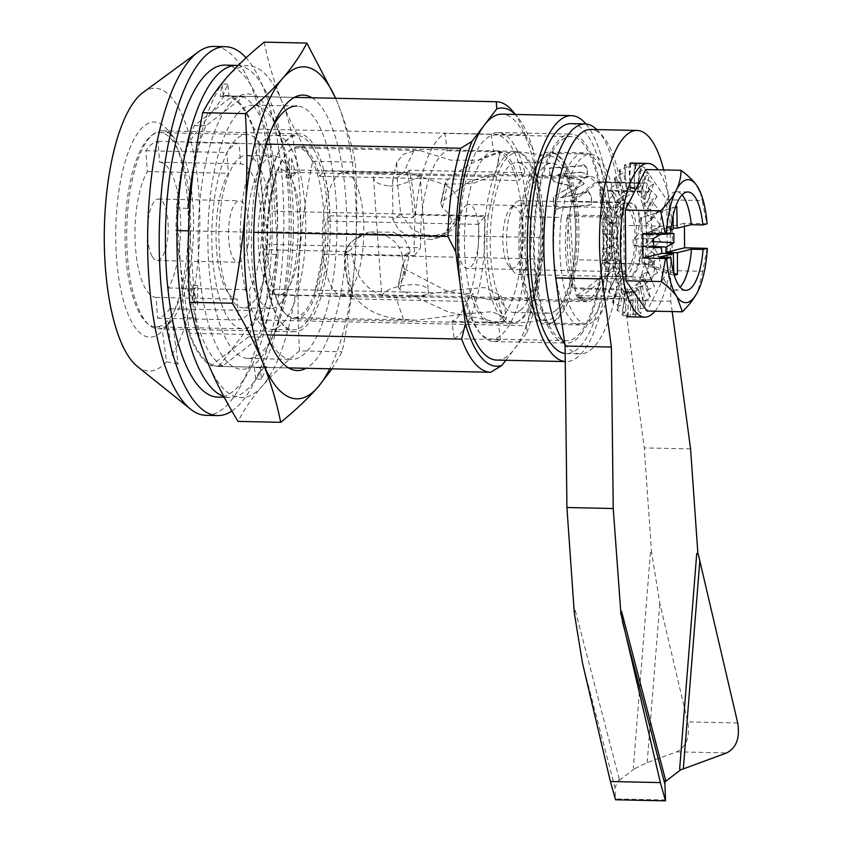 <?xml version="1.0" encoding="UTF-8"?>
<svg xmlns="http://www.w3.org/2000/svg" width="843" height="843" viewBox="0 0 843 843"><rect width="100%" height="100%" fill="white"/><g stroke="black" fill="none" stroke-linecap="round" stroke-linejoin="round"><path stroke-width="0.63" stroke-dasharray="4.21 3.16" d="M580.859 172.109L587.603 174.427L587.002 167.694L583.04 163.848L582.102 165.713L549.425 167.978L550.184 175.502L554.378 181.73L571.975 185.955L553.524 196.714L553.767 204.933L557.276 209.981L558.414 207.968L591.607 204.68L591.407 195.945L587.676 190.581L586.728 192.288L560.405 197.683L584.283 183.605L579.689 179.58L557.982 174.438L580.859 172.109L587.413 174.68L586.812 167.968L582.84 164.111L581.912 165.976L549.225 168.242L550.005 175.881L554.378 182.025L571.786 186.208L553.335 196.967L553.566 205.186L557.075 210.234L558.214 208.232L591.407 204.944L591.217 196.229L587.487 190.834L586.528 192.541L560.205 197.936L584.083 183.869L579.468 179.833L557.781 174.691L580.658 172.362M496.696 360.087A122.994 41.476 91.2 0 0 514.325 349.118A122.994 41.476 91.2 0 0 538.087 186.345A122.994 41.476 91.2 0 0 501.985 114.153M586.001 123.995A122.994 41.476 -88.8 0 1 609.099 261.699A122.994 41.476 -88.8 0 1 566.148 361.584A122.994 41.476 -88.8 0 1 565.242 361.531L566.148 361.584M167.841 323.775L172.225 319.971L162.414 330.877A107.619 36.291 91.2 0 1 115.786 228.137A107.619 36.291 91.2 0 1 167.209 129.464A107.619 36.291 91.2 0 1 188.4 222.541A107.619 36.291 91.2 0 1 167.841 323.775L171.972 354.65L178.126 364.102L172.225 319.971A99.01 33.383 91.2 0 0 193.584 227.241A99.01 33.383 91.2 0 0 174.101 137.651A99.01 33.383 91.2 0 0 162.288 130.834A99.01 33.383 91.2 0 0 128.958 270.687A99.01 33.383 91.2 0 0 158.02 328.802A99.01 33.383 91.2 0 0 170.117 322.49A99.01 33.383 91.2 0 0 172.225 319.971M526.295 325.725L526.738 332.859A129.148 43.551 91.2 0 0 542.892 222.204L539.172 237.547A135.291 45.617 91.2 0 1 526.295 325.725L254.259 319.866A135.291 45.617 91.2 0 0 267.126 231.688L539.172 237.547M505.811 360.288L526.738 332.859M218.737 366.399L288.58 367.906L218.59 366.399A135.291 45.617 91.2 0 0 218.737 366.399L254.259 319.866M224.28 95.87L294.397 97.388L224.417 95.881A135.291 45.617 91.2 0 0 224.28 95.87L188.758 142.404L266.399 144.079M178.126 364.102L166.545 361.752L162.414 330.877M171.972 354.65A141.445 47.693 91.2 0 0 197.557 178.99A141.445 47.693 91.2 0 0 143.047 92.488M137.146 366.273A141.445 47.693 91.2 0 0 166.545 361.752M205.955 415.336A184.491 62.213 91.2 0 0 232.415 398.887A184.491 62.213 91.2 0 0 271.53 192.583A184.491 62.213 91.2 0 0 213.901 46.439M581.533 333.817A104.543 35.248 91.2 0 0 603.704 216.914A104.543 35.248 91.2 0 0 571.048 134.1A104.543 35.248 91.2 0 0 533.556 237.863A104.543 35.248 91.2 0 0 566.549 343.133A104.543 35.248 91.2 0 0 581.533 333.817M484.567 216.503A104.543 35.248 -88.8 0 1 462.301 331.246A104.543 35.248 -88.8 0 1 454.198 338.728L500.5 339.729A104.543 35.248 -88.8 0 1 493.619 341.563A104.543 35.248 -88.8 0 1 466.853 301.394L351.088 298.896L353.08 296.283L269.739 294.492A98.399 33.183 91.2 0 1 263.743 249.686L267.758 244.417L420.573 247.705A86.091 29.031 -88.8 0 1 447.254 150.771L444.925 133.373L491.227 134.364A104.543 35.248 -88.8 0 1 498.118 132.53A104.543 35.248 -88.8 0 1 524.883 172.699L409.118 170.212A104.543 35.248 91.2 0 1 415.114 215.007L484.567 216.503L478.55 224.386A86.091 29.031 91.2 0 1 451.869 321.331L454.198 338.728M351.088 298.896A104.543 35.248 91.2 0 1 345.093 254.101L414.545 255.598A104.543 35.248 -88.8 0 1 444.925 133.373M265.556 273.627A99.01 33.383 91.2 0 0 294.618 331.742A99.01 33.383 91.2 0 0 330.129 233.479A99.01 33.383 91.2 0 0 298.886 133.774A99.01 33.383 91.2 0 0 265.556 273.627M329.771 215.829L413.112 217.62A98.399 33.183 91.2 0 0 407.116 172.826L323.775 171.034A98.399 33.183 91.2 0 1 329.771 215.829L325.746 221.098L478.55 224.386M345.093 254.101L347.084 251.488A98.399 33.183 91.2 0 0 353.08 296.283M347.084 251.488L263.743 249.686M500.5 339.729L498.171 322.332A86.091 29.031 -88.8 0 1 494.009 323.122A86.091 29.031 -88.8 0 1 472.87 293.501L466.853 301.394M491.227 134.364L493.555 151.761A86.091 29.031 -88.8 0 1 497.718 150.971L298.612 146.682A86.091 29.031 91.2 0 1 319.75 176.303L323.775 171.034M298.612 146.682A86.091 29.031 91.2 0 0 267.758 244.417M494.009 323.122L294.902 318.833A86.091 29.031 91.2 0 1 273.754 289.223L269.739 294.492M294.902 318.833A86.091 29.031 91.2 0 0 325.746 221.098M451.869 321.331L498.171 322.332M497.718 150.971A86.091 29.031 -88.8 0 1 518.866 180.592L524.883 172.699M447.254 150.771L493.555 151.761M413.112 217.62L415.114 215.007M273.754 289.223L472.87 293.501M414.545 255.598L420.573 247.705M319.75 176.303L518.866 180.592M407.116 172.826L409.118 170.212M218.59 366.399A135.291 45.617 91.2 0 1 189.622 333.238L267.083 334.903M189.622 333.238L175.892 230.592L177.093 230.613M188.526 230.856L253.775 232.268M224.417 95.881A135.291 45.617 91.2 0 1 253.385 129.042L525.431 134.901A135.291 45.617 91.2 0 0 512.607 111.065M188.758 142.404A135.291 45.617 91.2 0 0 175.892 230.592M542.892 222.204L533.292 150.497A129.148 43.551 91.2 0 0 517.528 116.914A129.148 43.551 91.2 0 0 515.263 114.448M253.385 129.042L267.126 231.688M525.431 134.901L533.292 150.497M231.888 410.994A184.491 62.213 91.2 0 0 243.996 399.129A184.491 62.213 91.2 0 0 283.817 224.08A184.491 62.213 91.2 0 0 246.093 57.809M473.84 303.491A86.091 29.031 91.2 0 0 491.701 323.069A86.091 29.031 91.2 0 0 522.576 237.621A86.091 29.031 91.2 0 0 495.399 150.918A86.091 29.031 91.2 0 0 466.811 207.673A86.091 29.031 91.2 0 0 473.84 303.491M493.524 303.912A86.091 29.031 -88.8 0 1 486.485 208.095A86.091 29.031 -88.8 0 1 515.084 151.35A86.091 29.031 -88.8 0 1 516.211 151.434A86.091 29.031 -88.8 0 1 542.26 238.042A86.091 29.031 -88.8 0 1 512.502 323.459A86.091 29.031 -88.8 0 1 511.374 323.501A86.091 29.031 -88.8 0 1 493.524 303.912M596.77 129.58A114.996 38.778 -88.8 0 1 620.617 257.336A114.996 38.778 -88.8 0 1 580.216 353.891A114.996 38.778 -88.8 0 1 564.757 343.744M562.976 305.408A86.091 29.031 91.2 0 0 580.838 324.987A86.091 29.031 91.2 0 0 609.426 268.243A86.091 29.031 91.2 0 0 602.397 172.425A86.091 29.031 91.2 0 0 584.547 152.846A86.091 29.031 91.2 0 0 555.948 209.591A86.091 29.031 91.2 0 0 562.976 305.408M566.749 174.764A82.098 27.682 91.2 0 0 550.795 156.176A82.098 27.682 91.2 0 0 522.681 208.706A82.098 27.682 91.2 0 0 529.162 301.573A82.098 27.682 91.2 0 0 547.265 320.214A82.098 27.682 91.2 0 0 573.661 264.628A82.098 27.682 91.2 0 0 566.749 174.764M567.666 171.677A86.091 29.031 91.2 0 0 549.815 152.098A86.091 29.031 91.2 0 0 518.93 237.547A86.091 29.031 91.2 0 0 546.106 324.239A86.091 29.031 91.2 0 0 574.694 267.494A86.091 29.031 91.2 0 0 567.666 171.677M470.183 315.84A102.087 34.426 -88.8 0 1 461.848 202.225A102.087 34.426 -88.8 0 1 495.747 134.933A102.087 34.426 -88.8 0 1 527.96 237.737A102.087 34.426 -88.8 0 1 491.353 339.055A102.087 34.426 -88.8 0 1 470.183 315.84M571.269 123.647A114.996 38.778 -88.8 0 1 607.561 239.454A114.996 38.778 -88.8 0 1 566.317 353.586A114.996 38.778 -88.8 0 1 565.158 353.512M545.432 317.463A102.087 34.426 -88.8 0 1 537.086 203.848A102.087 34.426 -88.8 0 1 570.996 136.555A102.087 34.426 -88.8 0 1 603.209 239.359A102.087 34.426 -88.8 0 1 566.601 340.677A102.087 34.426 -88.8 0 1 545.432 317.463M397.053 295.956L383.691 296.146L381.753 295.556L383.101 293.975C389.866 284.786 429.034 279.433 428.37 292.3C428.16 295.64 423.881 297.147 415.536 296.831L397.053 295.956M389.361 185.976C403.997 186.261 420.636 175.808 420.13 174.448L418.191 173.858C410.941 174.238 400.33 174.006 386.336 173.173C378.001 172.857 373.723 174.364 373.512 177.704C374.271 182.151 379.55 184.912 389.361 185.976M604.789 263.048L599.689 190.149A61.497 20.738 -88.8 0 1 604.789 263.048L648.783 263.996A61.497 20.738 -88.8 0 1 645.917 277.284L620.954 296.525A61.497 20.738 -88.8 0 1 616.623 288.78L611.523 215.882A61.497 20.738 -88.8 0 1 614.389 202.594L639.342 183.352A61.497 20.738 -88.8 0 1 643.683 191.098L648.783 263.996M627.656 204.269A36.902 12.445 -88.8 0 1 630.943 203.047A36.902 12.445 -88.8 0 1 642.587 240.202A36.902 12.445 -88.8 0 1 629.352 276.831A36.902 12.445 -88.8 0 1 617.719 244.554A36.902 12.445 -88.8 0 1 627.656 204.269M621.871 204.143A36.902 12.445 -88.8 0 1 625.158 202.921A36.902 12.445 -88.8 0 1 636.802 240.086A36.902 12.445 -88.8 0 1 623.567 276.704A36.902 12.445 -88.8 0 1 611.923 244.428A36.902 12.445 -88.8 0 1 621.871 204.143M576.97 295.577L601.923 276.335A61.497 20.738 -88.8 0 1 584.842 300.477A61.497 20.738 -88.8 0 1 576.97 295.577L620.954 296.525M567.529 214.933L572.629 287.832A61.497 20.738 -88.8 0 1 567.529 214.933L611.523 215.882M622.197 208.895A31.981 10.78 91.2 0 0 613.588 243.817A31.981 10.78 91.2 0 0 623.672 271.783A31.981 10.78 91.2 0 0 635.148 240.044A31.981 10.78 91.2 0 0 625.053 207.842A31.981 10.78 91.2 0 0 622.197 208.895M599.689 190.149L643.683 191.098M465.916 205.534A31.981 10.78 -88.8 0 1 468.771 204.48A31.981 10.78 -88.8 0 1 478.866 236.683A31.981 10.78 -88.8 0 1 467.391 268.422A31.981 10.78 -88.8 0 1 457.306 240.445A31.981 10.78 -88.8 0 1 465.916 205.534M595.358 182.404L570.395 201.646A61.497 20.738 -88.8 0 1 587.487 177.504A61.497 20.738 -88.8 0 1 595.358 182.404L639.342 183.352M572.629 287.832L616.623 288.78M570.395 201.646L614.389 202.594M601.923 276.335L645.917 277.284M338.897 174.311A61.497 20.738 -88.8 0 1 344.387 172.278A61.497 20.738 -88.8 0 1 362.205 206.714A61.497 20.738 -88.8 0 1 358.823 271.098A61.497 20.738 -88.8 0 1 341.731 295.24A61.497 20.738 -88.8 0 1 322.332 241.446A61.497 20.738 -88.8 0 1 338.897 174.311M684.4 226.377L684.379 223.279L706.866 223.764L702.145 200.55L666.802 199.791L667.445 270.54L647.002 311.035M707.087 248.274L702.799 271.298L667.445 270.54M700.217 191.825L702.145 200.55M641.038 169.928L638.762 180.139L638.014 191.403L644.769 195.344L649.468 174.311L641.038 169.928A76.871 25.922 91.2 0 0 640.29 168.937L644.705 167.462L635.991 164.849A76.871 25.922 91.2 0 0 635.179 164.353L639.489 163.795L630.648 163.057A76.871 25.922 91.2 0 0 629.805 163.078L634.084 163.447L625.221 164.627A76.871 25.922 91.2 0 0 624.389 165.165L628.699 166.461L619.963 169.485A76.871 25.922 91.2 0 0 619.173 170.518L623.588 172.678L615.095 177.42A76.871 25.922 91.2 0 0 614.389 178.895L618.962 181.846L610.838 188.084A76.871 25.922 91.2 0 0 610.248 189.949L615.021 193.553L607.371 201.013A76.871 25.922 91.2 0 0 606.918 203.184L611.955 207.294L604.852 215.65A76.871 25.922 91.2 0 0 604.557 218.021L609.879 222.468L603.388 231.34A76.871 25.922 91.2 0 0 603.261 233.817L608.888 238.4L603.051 247.399A76.871 25.922 91.2 0 0 603.093 249.876L609.036 254.417L603.841 263.142A76.871 25.922 91.2 0 0 604.062 265.503L610.311 269.802L605.727 277.863A76.871 25.922 91.2 0 0 606.106 280.013L612.65 283.88L608.625 290.93A76.871 25.922 91.2 0 0 609.162 292.763L615.959 296.051L612.429 301.773A76.871 25.922 91.2 0 0 613.082 303.217L620.09 305.767L616.939 309.897A76.871 25.922 91.2 0 0 617.698 310.888L624.863 312.605L621.986 314.976A76.871 25.922 91.2 0 0 622.808 315.472L630.069 316.283L627.35 316.768A76.871 25.922 91.2 0 0 628.183 316.747L635.485 316.631L632.766 315.198A76.871 25.922 91.2 0 0 633.599 314.66L640.859 313.617L638.025 310.34A76.871 25.922 91.2 0 0 638.804 309.307L645.98 307.4L642.893 302.405A76.871 25.922 91.2 0 0 643.588 300.93L650.606 298.232L647.15 291.741A76.871 25.922 91.2 0 0 647.74 289.876L654.537 286.525L650.606 278.812A76.871 25.922 91.2 0 0 651.07 276.641L657.614 272.784L653.125 264.186A76.871 25.922 91.2 0 0 653.43 261.804L659.69 257.61L654.59 248.495A76.871 25.922 91.2 0 0 654.716 246.008L660.67 241.678L654.937 232.426A76.871 25.922 91.2 0 0 654.895 229.949L660.522 225.661L654.147 216.683A76.871 25.922 91.2 0 0 653.926 214.322L659.258 210.276L652.261 201.962A76.871 25.922 91.2 0 0 651.871 199.812L656.908 196.198L649.352 188.895A76.871 25.922 91.2 0 0 648.825 187.062L653.599 184.027L645.559 178.063A76.871 25.922 91.2 0 0 644.906 176.619L649.468 174.311M644.769 195.344L640.227 197.536L641.154 196.788L644.906 176.619M634.516 188.158L641.523 190.687L637.129 192.035L633.694 188.411L634.516 188.158L634.452 176.134L635.991 164.849M674.263 275.25L673.757 273.501M673.789 275.366L639.732 262.479L638.551 246.799L661.407 248.274M659.321 257.136A49.2 16.586 91.2 0 0 674.242 290.097A49.2 16.586 91.2 0 0 680.09 287.126M603.093 249.876L607.065 247.663L603.051 247.399M661.197 234.386L648.014 235.25L648.077 241.383L653.536 241.667M628.657 203.152A36.902 12.445 -88.8 0 1 629.784 203.026A36.902 12.445 -88.8 0 1 641.428 240.181A36.902 12.445 -88.8 0 1 628.204 276.799A36.902 12.445 -88.8 0 1 616.528 241.319A36.902 12.445 -88.8 0 1 628.657 203.152M518.687 200.782A36.902 12.445 91.2 0 0 515.305 203.005A36.902 12.445 91.2 0 0 506.58 237.273A36.902 12.445 91.2 0 0 513.819 271.889A36.902 12.445 91.2 0 0 518.224 274.439A36.902 12.445 91.2 0 0 531.459 237.81A36.902 12.445 91.2 0 0 519.815 200.655A36.902 12.445 91.2 0 0 518.687 200.782M607.065 247.663L612.281 246.23L611.217 245.345L611.776 256.114L612.903 256.989L617.276 249.813L611.291 245.302M617.276 249.813L609.036 254.417M643.588 300.93L641.154 291.941L642.893 302.405M615.095 177.42L616.834 187.884L620.216 197.694L627.171 194.238L622.745 191.962L623.514 192.035L619.173 170.518M627.171 194.238L623.588 172.678M622.745 191.962L619.384 197.262L620.216 197.694M617.339 205.197L624.02 200.465L619.426 197.42L616.475 204.617L617.339 205.197L613.293 197.125L610.838 188.084M623.514 192.035L630.648 190.002L626.328 188.59L622.714 191.772M634.452 176.134L635.179 164.353M619.004 283.09L621.986 278.127L615.158 274.944L617.719 282.479L619.004 283.09L612.429 301.773M612.281 246.23L617.181 238.927L611.502 234.333L611.217 245.345M615.348 293.069L613.082 303.217M616.338 275.83L619.731 269.855L613.156 266.061L615.105 275.103L616.338 275.83L608.625 290.93M653.504 238.58L633.061 238.948L638.436 234.544L661.281 234.228L661.66 228.885L642.84 233.532M645.886 212.879L651.418 219.802L646.138 223.795L644.895 213.648L645.886 212.879L648.457 206.588L652.261 201.962M613.156 266.061L614.273 266.999L609.531 273.248L606.106 280.013M619.731 269.855L612.65 283.88M684.379 223.279L665.57 227.926L666.033 233.047L666.813 233.827M612.44 235.186L617.845 228.084L612.482 223.616L611.428 234.333L612.44 235.186L607.266 234.069L603.388 231.34M641.154 196.788L647.582 201.951L642.83 204.891L640.269 197.346M647.15 291.741L642.83 274.681L645.538 279.613L650.606 298.232M613.293 197.125L610.248 189.949M644.684 282.7L647.74 289.876M675.675 206.735L639.331 218.358L675.643 206.83M649.352 188.895L645.917 195.702L643.82 204.048L649.827 210.223L656.908 196.198M641.523 190.687L644.705 167.462M612.903 256.989L607.835 260.909L604.062 265.503M614.273 266.999L618.14 260.276L611.776 256.114M618.14 260.276L610.311 269.802M641.154 291.941L639.953 282.184L642.398 285.84L635.243 287.874L636.644 287.832L637.076 298.907L638.804 309.307M642.398 285.84L645.98 307.4M611.849 256.03L613.093 266.177M645.137 265.65L648.214 271.646L641.449 275.081L643.862 266.314L645.137 265.65L650.606 278.812M702.799 271.298L697.741 291.657M627.34 316.768L629.331 292.711L631.576 291.889L624.305 291.204L627.961 292.584L631.681 291.446L635.253 292.121L635.485 316.631M624.305 291.204L620.827 288L617.719 282.479M612.482 223.616L616.475 204.617M626.328 188.59L630.027 187.241L633.694 188.411M637.129 192.035L640.227 197.536M642.83 204.891L644.895 213.648M646.138 223.795L646.549 245.492L643.862 266.314M641.449 275.081L638.604 282.574L635.243 287.874M636.644 287.832L638.92 290.076L631.66 291.235L635.274 288.064M617.845 228.084L609.879 222.468M624.02 200.465L618.962 181.846M612.071 284.123L609.162 292.763M639.953 282.184L638.604 282.574M512.955 206.788A30.748 10.369 -88.8 0 1 523.408 241.867A30.748 10.369 -88.8 0 1 508.898 266.04A30.748 10.369 -88.8 0 1 502.86 237.199A30.748 10.369 -88.8 0 1 510.131 208.642A30.748 10.369 -88.8 0 1 512.955 206.788M621.986 278.127L615.959 296.051M653.125 264.186L646.802 255.513L650.301 262.31L657.614 272.784M682.082 194.944A49.2 16.586 91.2 0 0 676.36 191.73A49.2 16.586 91.2 0 0 659.1 232.626L670.954 229.696M673.167 215.692L673.167 207.357M645.538 279.613L638.551 282.405M642.83 274.681L641.502 275.218M673.747 273.174L641.808 261.962L639.732 262.479M653.578 246.388L642.703 245.777L648.077 241.383M648.214 271.646L654.537 286.525M650.301 262.31L643.799 266.219M646.802 255.513L645.569 256.261M647.54 271.594L651.07 276.641M654.147 216.683L650.153 218.917L647.255 222.889L652.282 230.265L646.697 234.523M647.255 222.889L646.212 223.711M654.937 232.426L650.912 232.173L647.877 233.648L652.387 241.151L660.67 241.678M650.912 232.173L654.895 229.949M647.877 233.648L646.771 234.48M652.282 230.265L660.522 225.661M654.59 248.495L647.73 244.681L651.713 251.994L645.496 256.209M647.73 244.681L646.549 245.492M624.389 165.165L625.327 176.524L625.221 164.627M650.722 245.756L654.716 246.008M649.827 210.223L644.832 213.774M643.82 204.048L642.882 204.733M652.387 241.151L646.476 245.492M665.57 227.926L673.157 228.074M666.033 233.047L642.587 233.522L641.407 217.852M639.331 218.358L638.436 234.544M673.157 229.159L661.66 228.885M653.588 247.768L633.125 245.071L633.061 238.948M607.835 260.909L603.841 263.142M620.901 180.918L619.963 169.485M616.834 187.884L614.389 178.895M630.648 163.057L629.911 174.912L630.827 187.157L637.982 188.189L639.489 163.795M637.982 188.189L633.683 188.632M625.327 176.524L627.108 188.474L634.305 187.957L630.027 187.462M627.108 188.474L626.307 188.379M633.125 245.071L638.551 246.799M641.808 261.962L642.703 245.777M648.014 235.25L642.587 233.522M622.808 315.472L623.535 303.701L621.986 314.976M638.762 180.139L640.29 168.937M617.698 310.888L619.226 299.686L616.939 309.897M642.64 186.767L645.559 178.063M645.917 195.702L648.825 187.062M648.457 206.588L651.871 199.812M651.418 219.802L659.258 210.276M654.99 311.204A76.871 25.922 91.2 0 0 668.488 196.451A76.871 25.922 91.2 0 0 658.035 169.801M645.706 169.538L666.802 199.791M637.076 298.907L638.025 310.34M633.061 291.404L632.766 315.198M632.661 303.301L633.599 314.66M607.371 201.013L610.448 208.242L615.021 214.217L621.344 208.432L615.021 193.553M609.531 273.248L605.727 277.863M610.448 208.242L606.918 203.184M604.557 218.021L608.404 220.74L604.852 215.65M607.266 234.069L603.261 233.817M638.014 191.403L637.16 191.825M649.584 259.096L653.43 261.804M651.713 251.994L659.69 257.61M619.226 299.686L622.155 288.464L624.789 284.734L620.09 305.767M624.789 284.734L617.761 282.289M623.535 303.701L625.643 291.72L628.035 289.391L620.848 287.79M625.643 291.72L624.294 291.415M622.155 288.464L620.827 288M628.035 289.391L624.863 312.605M629.331 292.711L627.961 292.584M647.582 201.951L653.599 184.027M617.181 238.927L608.888 238.4M650.153 218.917L653.926 214.322M608.404 220.74L612.418 223.564M613.367 224.364L619.257 217.768L611.955 207.294M615.021 214.217L614.125 213.511M619.257 217.768L614.189 213.606M621.344 208.432L616.539 204.744M628.077 304.924L628.183 316.747M635.253 292.121L627.961 292.363M630.648 190.002L628.699 166.461M634.305 187.957L634.084 163.447M629.911 174.912L629.805 163.078M630.827 187.157L630.027 187.241M659.1 232.626L670.68 232.879M631.576 291.889L630.069 316.283M638.92 290.076L640.859 313.617M317.253 387.906L318.317 386.684M332.005 368.844L342.142 351.784C348.496 320.424 352.838 288.864 355.166 257.115A166.039 55.986 -88.8 0 1 329.761 368.791M299.539 350.867C285.155 362.479 272.753 374.187 262.321 385.999A166.039 55.986 -88.8 0 1 207.389 361.721A166.039 55.986 -88.8 0 1 189.728 207.357A166.039 55.986 -88.8 0 1 226.999 77.282A166.039 55.986 -88.8 0 1 281.931 101.56C290.171 121.508 300.403 141.403 312.616 161.245C306.262 192.604 301.92 224.164 299.592 255.914C297.537 287.674 297.516 319.328 299.539 350.867L342.142 351.784M312.616 161.245L355.219 162.162C351.373 142.499 345.472 122.699 337.506 102.751L335.64 98.273M335.588 98.273A166.039 55.986 -88.8 0 1 337.506 102.751A166.039 55.986 -88.8 0 1 355.166 257.115C357.211 225.355 357.232 193.711 355.219 162.162M264.217 42.15C268.063 61.813 273.964 81.623 281.931 101.56A166.039 55.986 -88.8 0 1 299.592 255.914A166.039 55.986 -88.8 0 1 262.321 385.999C252.162 397.812 244.07 409.614 238.063 421.405M311.878 97.756A137.757 46.449 -88.8 0 1 346.663 233.838A137.757 46.449 -88.8 0 1 306.051 368.286M222.52 96.639L227.789 84.142L229.096 95.575L220.234 96.597L223.3 95.449L221.994 84.015L220.234 96.597M197.726 304.892L193.785 290.003L197.736 285.482L197.726 304.892L195.439 304.85L191.941 285.356L188.969 288.77M266.799 366.631L261.53 379.139L260.224 367.706L266.799 366.631L254.438 367.58L255.745 379.013L264.512 366.579M291.594 158.379L295.535 173.268L291.583 177.789L291.594 158.379L289.307 158.326L285.798 177.673L289.739 173.142L289.307 158.326M230.013 103.573A137.757 46.449 91.2 0 0 203.026 299.992A137.757 46.449 91.2 0 0 271.14 340.266A137.757 46.449 91.2 0 0 275.798 124.248A137.757 46.449 91.2 0 0 230.013 103.573M227.789 84.142L221.994 84.015M229.096 95.575L223.3 95.449M189.127 292.142L195.439 304.85M237.199 113.995A126.682 42.719 -88.8 0 1 253.406 105.112A126.682 42.719 -88.8 0 1 279.307 133.004A126.682 42.719 -88.8 0 1 275.029 331.668A126.682 42.719 -88.8 0 1 247.947 358.423A126.682 42.719 -88.8 0 1 208.232 255.039A126.682 42.719 -88.8 0 1 237.199 113.995M271.794 128.737A126.682 42.719 91.2 0 0 269.855 132.804A126.682 42.719 91.2 0 0 265.577 331.468A126.682 42.719 91.2 0 0 291.488 359.36A126.682 42.719 91.2 0 0 336.915 233.627A126.682 42.719 91.2 0 0 296.936 106.049L253.406 105.112M295.535 173.268L289.739 173.142M291.583 177.789L285.798 177.673M261.53 379.139L255.745 379.013M260.224 367.706L254.438 367.58M193.785 290.003L189.022 289.908M197.736 285.482L191.941 285.356M159.548 162.151A67.651 22.814 -88.8 0 1 180.223 212.51A67.651 22.814 -88.8 0 1 168.347 287.979L169.801 308.791A88.557 29.863 -88.8 0 1 157.588 318.201L156.134 297.389A67.651 22.814 -88.8 0 1 135.449 247.02A67.651 22.814 -88.8 0 1 147.335 171.561L145.881 150.749A88.557 29.863 -88.8 0 1 158.094 141.329L159.548 162.151L240.582 163.89A67.651 22.814 -88.8 0 1 261.256 214.259A67.651 22.814 -88.8 0 1 249.38 289.718L250.835 310.54A88.557 29.863 -88.8 0 1 238.622 319.95L237.168 299.139A67.651 22.814 -88.8 0 1 216.482 248.769A67.651 22.814 -88.8 0 1 228.369 173.3L226.915 152.488A88.557 29.863 -88.8 0 1 239.127 143.078L240.582 163.89M168.347 287.979L249.38 289.718M185.218 278.664A97.166 32.761 91.2 0 0 159.928 132.625A97.166 32.761 91.2 0 0 125.08 229.064A97.166 32.761 91.2 0 0 155.744 326.905A97.166 32.761 91.2 0 0 185.218 278.664M145.881 150.749L226.915 152.488M158.094 141.329L239.127 143.078M272.047 280.529A97.166 32.761 91.2 0 0 246.757 134.49A97.166 32.761 91.2 0 0 211.899 230.929A97.166 32.761 91.2 0 0 242.573 328.781A97.166 32.761 91.2 0 0 272.047 280.529M247.536 246.988A30.748 10.369 91.2 0 0 239.538 200.771A30.748 10.369 91.2 0 0 228.506 231.288A30.748 10.369 91.2 0 0 238.211 262.257A30.748 10.369 91.2 0 0 247.536 246.988M169.801 308.791L250.835 310.54M152.109 256.335A30.748 10.369 91.2 0 0 157.177 260.508A30.748 10.369 91.2 0 0 166.503 245.239A30.748 10.369 91.2 0 0 158.505 199.022A30.748 10.369 91.2 0 0 147.989 221.646A30.748 10.369 91.2 0 0 152.109 256.335M147.335 171.561L228.369 173.3M156.134 297.389L237.168 299.139M157.588 318.201L238.622 319.95M442.385 207.684L447.075 185.945C457.802 193.31 461.701 203.121 458.761 215.376C458.276 217.188 455.968 218.969 451.837 220.708C449.972 215.492 446.832 211.15 442.385 207.684L440.752 203.363L445.936 181.192L441.416 202.078L469.066 181.888L491.711 174.216L494.451 174.954M447.075 185.945L445.294 182.309L445.915 181.213M496.706 176.756L488.276 215.871L268.327 211.129A84.869 28.62 91.2 0 0 293.764 317.579A84.869 28.62 91.2 0 0 314.428 293.448L322.858 254.333L542.808 259.075A84.869 28.62 91.2 0 0 517.37 152.625A84.869 28.62 91.2 0 0 496.706 176.756L276.757 172.025A84.869 28.62 91.2 0 1 297.421 147.883L419.919 150.528L450.573 160.128L478.434 160.318L500.068 152.256L517.37 152.625M488.276 215.871A84.869 28.62 91.2 0 0 513.714 322.321A84.869 28.62 91.2 0 0 534.378 298.18L314.428 293.448A84.869 28.62 -88.8 0 0 322.858 254.333A84.869 28.62 91.2 0 0 311.404 159.411A84.869 28.62 91.2 0 0 297.421 147.883M500.31 152.351L497.76 164.206L499.045 153.184C504.061 150.56 490.331 154.216 480.489 159.032C469.562 164.069 458.044 171.456 445.936 181.192M451.827 220.697L444.967 233.753L431.152 239.549L408.539 236.388L398.771 229.823L392.827 219.412L400.741 214.133L397.527 184.016L396.716 162.119L403.439 154.301L413.66 150.971L419.919 150.528M400.731 214.133L412.49 229.749L429.867 237.041L447.833 232.152L458.782 215.376M413.66 150.971L403.544 172.752L392.585 181.256L392.827 219.401M497.981 299.16L489.014 299.644L445.852 290.55L404.366 268.906L399.867 289.76L448.413 312.005L496.411 321.942L513.714 322.321M503.819 321.183L496.411 321.942M503.829 321.141L497.971 299.16L500.594 295.408L484.493 287.537L457.823 289.718L405.399 297.842L395.915 297.21C367.927 296.125 354.724 277.41 351.162 249.349L344.376 254.628C344.25 273.659 349.013 289.233 358.665 301.362C369.382 312.216 384.271 318.211 403.344 319.36L416.263 320.214L466.084 313.849L492.091 311.657L506.432 318.148L503.829 321.183M404.366 268.906L402.691 264.691L398.707 285.008L404.798 275.577L402.406 255.914C406.821 254.175 409.413 252.405 410.172 250.592L404.408 238.938L393.702 232.173L368.949 232.046L357.464 238.242L351.173 249.349M398.707 285.008L398.065 286.199L399.867 289.76M402.417 255.903C395.241 225.587 351.447 226.999 344.365 254.649L344.566 253.827C343.976 253.385 345.683 249.981 349.676 243.595C356.642 237.515 360.583 234.639 361.51 234.976L368.949 232.046M297.063 263.954A62.73 21.149 91.2 0 0 280.74 169.675A62.73 21.149 91.2 0 0 258.243 231.93A62.73 21.149 91.2 0 0 278.042 295.092A62.73 21.149 91.2 0 0 297.063 263.954M606.159 270.603A62.73 21.149 91.2 0 0 589.826 176.335A62.73 21.149 91.2 0 0 567.328 238.59A62.73 21.149 91.2 0 0 587.128 301.752A62.73 21.149 91.2 0 0 606.159 270.603M497.76 164.206L494.43 174.954L472.86 183.563L443.397 184.227L408.096 172.415L403.544 172.752M403.397 263.269L410.172 250.603M403.344 319.36L395.915 297.21M313.385 148.779A97.166 32.761 -88.8 0 1 326.41 258.39A97.166 32.761 -88.8 0 1 293.195 329.866A97.166 32.761 -88.8 0 1 262.531 232.025A97.166 32.761 -88.8 0 1 297.389 135.586A97.166 32.761 -88.8 0 1 313.385 148.779M268.327 211.129A84.869 28.62 -88.8 0 1 276.757 172.025L268.327 211.129M534.378 298.18L542.808 259.075M520.616 310.003A75.027 25.301 91.2 0 0 540.827 228.095A75.027 25.301 91.2 0 0 517.159 162.467A75.027 25.301 91.2 0 0 490.257 236.925A75.027 25.301 91.2 0 0 513.935 312.479A75.027 25.301 91.2 0 0 520.616 310.003M555.347 310.751A75.027 25.301 91.2 0 0 575.558 228.843A75.027 25.301 91.2 0 0 551.891 163.215A75.027 25.301 91.2 0 0 524.978 237.673A75.027 25.301 91.2 0 0 548.656 313.227A75.027 25.301 91.2 0 0 555.347 310.751M577.539 259.823A84.869 28.62 91.2 0 0 552.102 153.373A84.869 28.62 91.2 0 0 531.438 177.504L569.636 178.326A84.869 28.62 -88.8 0 1 590.3 154.195A84.869 28.62 -88.8 0 1 615.748 260.645L577.539 259.823L569.109 298.928L607.308 299.75A84.869 28.62 -88.8 0 1 586.644 323.891A84.869 28.62 -88.8 0 1 561.206 217.441L523.008 216.619A84.869 28.62 91.2 0 0 548.445 323.069A84.869 28.62 91.2 0 0 569.109 298.928M523.008 216.619L531.438 177.504M607.308 299.75L615.748 260.645M569.636 178.326L561.206 217.441M239.507 157.915A76.26 25.711 -88.8 0 1 246.304 155.397A76.26 25.711 -88.8 0 1 270.371 232.194A76.26 25.711 -88.8 0 1 243.016 307.874A76.26 25.711 -88.8 0 1 218.959 241.172A76.26 25.711 -88.8 0 1 239.507 157.915M291.056 148.305A97.166 32.761 -88.8 0 1 304.081 257.905A97.166 32.761 -88.8 0 1 270.866 329.392A97.166 32.761 -88.8 0 1 240.202 231.54A97.166 32.761 -88.8 0 1 275.05 135.101A97.166 32.761 -88.8 0 1 291.056 148.305M286.641 166.356A76.26 25.711 -88.8 0 1 296.862 252.373A76.26 25.711 -88.8 0 1 270.803 308.475A76.26 25.711 -88.8 0 1 246.746 241.772A76.26 25.711 -88.8 0 1 267.284 158.516A76.26 25.711 -88.8 0 1 274.08 155.997A76.26 25.711 -88.8 0 1 286.641 166.356M248.653 336.779L211.161 365.672A136.524 46.038 -88.8 0 1 184.217 317.569L176.566 208.084A136.524 46.038 -88.8 0 1 194.364 125.502L231.857 96.608A136.524 46.038 -88.8 0 1 258.79 144.711L266.451 254.196A136.524 46.038 -88.8 0 1 248.653 336.779L260.224 337.031L222.742 365.925L211.161 365.672M193.837 166.366A136.524 46.038 -88.8 0 1 205.945 125.744L243.427 96.85A136.524 46.038 -88.8 0 1 270.371 144.954L278.032 254.449L266.451 254.196M278.032 254.449A136.524 46.038 -88.8 0 1 260.224 337.031M222.742 365.925A136.524 46.038 -88.8 0 1 195.797 317.822L184.217 317.569M238.084 65.469A166.039 55.986 -88.8 0 1 289.012 234.702A166.039 55.986 -88.8 0 1 229.507 397.39A166.039 55.986 -88.8 0 1 223.743 396.379M195.797 317.822L188.137 208.326L176.566 208.084M225.081 65.132A166.039 55.986 -88.8 0 1 277.484 232.341A166.039 55.986 -88.8 0 1 217.937 397.137M270.371 144.954L258.79 144.711M243.427 96.85L231.857 96.608M205.945 125.744L194.364 125.502M665.527 779.933L664.874 782.241M574.368 612.703A67.651 41.022 165.4 0 1 575.253 610.395L574.273 612.692M619.489 202.331L573.187 201.329A12.297 4.152 91.2 0 0 569.942 216.356L616.244 217.357A12.297 4.152 -88.8 0 1 619.489 202.331L644.315 183.194A12.297 4.152 -88.8 0 1 645.411 182.783A12.297 4.152 -88.8 0 1 649.226 191.941L654.294 264.47A12.297 4.152 -88.8 0 1 651.059 279.497L626.223 298.633A12.297 4.152 -88.8 0 1 625.127 299.044A12.297 4.152 -88.8 0 1 621.323 289.887L616.244 217.357M621.323 289.887L575.01 288.886A12.297 4.152 91.2 0 0 578.825 298.043A12.297 4.152 91.2 0 0 579.921 297.642L626.223 298.633M649.226 191.941L602.914 190.95L607.993 263.48L654.294 264.47M651.713 553.092L650.438 552.46A67.651 10.738 -175.5 0 0 651.713 553.092L659.806 603.346L687.74 721.903C690.132 736.74 686.455 746.719 676.687 751.851L647.171 762.641L634.61 768.69A67.651 10.738 4.5 0 1 633.335 768.047L634.526 768.69L618.235 781.229L619.215 778.932A67.651 41.022 -14.6 0 0 618.33 781.24L614.947 787.478L615.527 799.775M602.914 190.95A12.297 4.152 91.2 0 0 599.11 181.782A12.297 4.152 91.2 0 0 598.014 182.193L644.315 183.194M651.059 279.497L604.747 278.506L579.921 297.642M697.92 553.967L696.74 553.451M672.187 311.583L670.807 301.236L670.164 226.398A104.543 35.248 91.2 0 0 663.694 169.928M651.618 553.092L644.263 447.907L624.505 300.245L623.852 225.408A104.543 35.248 91.2 0 0 590.806 129.453M690.575 448.908L644.263 447.907M575.01 288.886L569.942 216.356M604.747 278.506A12.297 4.152 91.2 0 0 607.993 263.48M573.187 201.329L598.014 182.193M670.807 301.236L624.505 300.245M399.835 289.739L404.334 268.875M647.171 762.641L659.806 603.346M650.438 552.46L633.335 768.047M737.709 722.978L687.74 721.903M676.687 751.851L726.666 752.936M665.601 799.996L615.622 798.911M619.215 778.932L575.253 610.395M582.46 662.956L614.947 787.478M670.164 226.398L623.852 225.408M174.101 137.651L167.209 129.464M170.117 322.49L164.185 328.96M493.619 341.563L566.549 343.133M498.118 132.53L571.048 134.1M298.886 133.774L162.288 130.834M294.618 331.742L158.02 328.802M517.528 116.914L515.452 114.448M491.701 323.069L511.374 323.501M495.399 150.918L515.084 151.35M550.795 156.176L516.211 151.434M547.265 320.214L512.502 323.459M566.317 353.586L580.216 353.891M570.996 136.555L495.747 134.933M566.601 340.677L491.353 339.055M546.106 324.239L580.838 324.987M549.815 152.098L584.547 152.846M373.512 177.704L381.753 295.556M420.13 174.448L428.37 292.3M630.943 203.047L625.158 202.921M629.352 276.831L623.567 276.704M341.731 295.24L383.691 296.146M415.536 296.831L584.842 300.477M344.387 172.278L386.336 173.173M418.191 173.858L587.487 177.504M625.053 207.842L468.771 204.48M623.672 271.783L467.391 268.422M518.224 274.439L628.204 276.799M519.815 200.655L629.784 203.026M674.242 290.097L685.812 290.35M508.898 266.04L513.819 271.889M510.131 208.642L515.305 203.005M641.544 246.177L653.578 247.157M676.36 191.73L687.93 191.972M667.161 233.901L662.271 233.88L666.771 233.838M672.482 233.627L666.845 233.838M279.307 133.004L275.798 124.248M275.029 331.668L271.14 340.266M247.947 358.423L291.488 359.36M265.577 331.468L269.086 340.224M269.855 132.804L273.743 124.195M155.744 326.905L242.573 328.781M159.928 132.625L246.757 134.49M157.177 260.508L238.211 262.257M158.505 199.022L239.538 200.771M440.752 203.363L445.294 182.309M396.705 162.119L392.585 181.256M293.764 317.579L416.263 320.214M402.691 264.691L398.054 286.199M589.826 176.335L491.711 174.216M408.096 172.415L280.74 169.675M587.128 301.752L489.014 299.644M405.399 297.842L278.042 295.092M500.594 295.408L503.872 304.017L506.432 318.148M404.798 275.577L410.025 251.298M513.935 312.479L548.656 313.227M517.159 162.467L551.891 163.215M548.445 323.069L586.644 323.891M552.102 153.373L590.3 154.195M458.455 216.714L458.128 217.842C458.56 215.977 457.011 226.419 447.517 233.332C448.465 233.743 434.767 239.76 431.152 239.549M274.08 155.997L246.304 155.397M270.803 308.475L243.016 307.874M270.866 329.392L293.195 329.866M275.05 135.101L297.389 135.586M229.507 397.39L224.227 397.274M578.825 298.043L625.127 299.044M599.11 181.782L645.411 182.783"/><path stroke-width="1.26" d="M571.449 115.649L501.985 114.153A122.994 41.476 91.2 0 0 484.346 125.122A122.994 41.476 91.2 0 0 460.584 287.895A122.994 41.476 91.2 0 0 496.696 360.087L565.242 361.563A122.994 41.476 -88.8 0 1 527.665 262.847A122.994 41.476 -88.8 0 1 553.809 126.619A122.994 41.476 -88.8 0 1 571.449 115.649A122.994 41.476 -88.8 0 1 586.001 123.995M267.083 334.903L461.669 339.097L465.389 323.754A129.148 43.551 91.2 0 0 501.922 365.377L505.811 360.288M501.922 365.377L490.784 372.258A135.291 45.617 91.2 0 1 490.637 372.258A135.291 45.617 91.2 0 1 461.669 339.097M490.637 372.258L288.58 367.906L490.489 372.258M515.263 114.448A129.148 43.551 91.2 0 0 496.759 108.873L471.943 141.382A129.148 43.551 91.2 0 0 455.789 252.036L447.928 236.451A135.291 45.617 91.2 0 1 460.805 148.263L471.943 141.382M496.759 108.873L496.316 101.729L294.397 97.388L496.464 101.74A135.291 45.617 91.2 0 0 496.316 101.729M266.399 144.079L460.805 148.263M246.093 57.809A184.491 62.213 91.2 0 0 225.481 46.692L213.901 46.439A184.491 62.213 91.2 0 0 198.179 52.003L143.047 92.488A141.445 47.693 91.2 0 0 104.363 228.611A141.445 47.693 91.2 0 0 137.146 366.273L190.497 409.108A184.491 62.213 91.2 0 0 205.955 415.336L217.536 415.588A184.491 62.213 91.2 0 0 231.888 410.994M198.179 52.003A184.491 62.213 91.2 0 0 147.736 229.549A184.491 62.213 91.2 0 0 190.497 409.108M455.789 252.036L465.389 323.754M177.093 230.613L188.526 230.856M253.775 232.268L447.928 236.451M515.452 114.448L512.607 111.065A135.291 45.617 91.2 0 0 496.464 101.74M225.481 46.692A184.491 62.213 91.2 0 0 159.316 229.802A184.491 62.213 91.2 0 0 217.536 415.588M564.757 343.744A114.996 38.778 -88.8 0 1 556.359 327.727A114.996 38.778 -88.8 0 1 546.97 199.749A114.996 38.778 -88.8 0 1 585.168 123.942A114.996 38.778 -88.8 0 1 596.77 129.58M565.158 353.512A114.996 38.778 -88.8 0 1 542.47 327.432A114.996 38.778 -88.8 0 1 533.082 199.443A114.996 38.778 -88.8 0 1 571.269 123.647L585.168 123.942M653.536 241.667L673.936 242.742L666.17 247.094L665.791 252.436L684.6 247.789L684.4 226.377M684.6 247.789L707.33 248.39A61.497 20.738 91.2 0 1 698.699 289.655L698.668 289.729M665.559 258.527L666.644 258.432A61.497 20.738 91.2 0 0 676.971 296.789A61.497 20.738 91.2 0 0 697.741 291.657C694.232 298.422 689.1 305.134 682.356 311.794L676.971 296.789C673.357 291.731 668.12 286.652 661.26 281.551L665.559 258.527L643.072 258.042L642.84 233.532L665.338 234.017L670.68 232.879A49.2 16.586 -88.8 0 1 687.93 191.972A49.2 16.586 -88.8 0 1 702.851 224.933L707.108 223.88A61.497 20.738 91.2 0 0 700.775 193.216A61.497 20.738 91.2 0 0 696.771 185.534L700.775 193.216M665.338 234.017L660.617 210.803L625.264 210.033L645.706 169.538L681.06 170.297C688.267 175.776 693.515 180.855 696.771 185.534A61.497 20.738 91.2 0 0 676.002 190.666C679.321 183.9 681.007 177.104 681.06 170.297M660.617 210.803C667.709 203.637 672.84 196.925 676.002 190.666A61.497 20.738 91.2 0 0 666.413 233.933M661.26 281.551L625.917 280.782L625.264 210.033M643.072 258.042L661.881 253.395L673.378 253.669L659.321 257.136L670.902 257.389A49.2 16.586 -88.8 0 0 685.812 290.35A49.2 16.586 -88.8 0 0 703.073 249.444L707.33 248.39M673.757 273.501L673.378 253.669M661.881 253.395L661.407 248.274L660.311 247.421L653.588 247.768L653.504 238.58L661.333 233.933M680.09 287.126A49.2 16.586 91.2 0 0 691.492 249.191L677.435 252.668L677.424 274.47L674.263 275.25M673.936 242.742L673.852 233.553L661.197 234.386M691.492 249.191L703.073 249.444M666.813 233.827L673.852 233.553M666.644 258.432L670.902 257.389M675.643 206.83L676.803 206.461L675.675 206.735M682.356 311.794L647.002 311.035L625.917 280.782M697.741 291.657A61.497 20.738 91.2 0 0 698.699 289.655M676.803 206.461L677.214 228.158L691.271 224.691A49.2 16.586 91.2 0 0 682.082 194.944M670.954 229.696L673.157 229.159L673.167 215.692M677.435 252.668L665.791 252.436M677.424 274.47L673.747 273.174M666.17 247.094L653.578 246.388M673.157 228.074L677.214 228.158M702.851 224.933L691.271 224.691M658.035 169.801A76.871 25.922 91.2 0 0 648.014 163.437A76.871 25.922 91.2 0 0 620.437 239.728A76.871 25.922 91.2 0 0 644.705 317.137A76.871 25.922 91.2 0 0 654.99 311.204M318.317 386.684L332.005 368.844M329.761 368.791A166.039 55.986 -88.8 0 1 317.885 387.19A166.039 55.986 -88.8 0 1 262.953 362.911A166.039 55.986 -88.8 0 1 245.292 208.558C242.963 240.308 238.632 271.857 232.278 303.227C244.491 323.069 254.712 342.964 262.953 362.911C270.919 382.848 276.831 402.659 280.666 422.322C295.05 410.71 307.453 399.002 317.885 387.19M280.666 422.322L238.063 421.405C225.85 401.553 215.629 381.658 207.389 361.721C199.412 341.773 193.511 321.973 189.664 302.31C187.652 270.761 187.673 239.117 189.728 207.357C192.046 175.607 196.387 144.048 202.742 112.688C208.758 100.897 216.841 89.095 226.999 77.282C237.431 65.469 249.834 53.762 264.217 42.15L306.82 43.067C300.814 54.858 292.721 66.66 282.563 78.473A166.039 55.986 -88.8 0 1 335.588 98.273M335.64 98.273L306.82 43.067M189.664 302.31L232.278 303.227M245.355 113.605C247.368 145.144 247.347 176.798 245.292 208.558A166.039 55.986 -88.8 0 1 282.563 78.473C272.141 90.285 259.728 101.992 245.355 113.605L202.742 112.688M306.051 368.286A137.757 46.449 -88.8 0 1 269.086 340.224A137.757 46.449 -88.8 0 1 273.743 124.195A137.757 46.449 -88.8 0 1 285.577 104.774A137.757 46.449 -88.8 0 1 311.878 97.756M188.969 288.77L188 289.876L189.127 292.142M296.936 106.049A126.682 42.719 91.2 0 0 280.74 114.933A126.682 42.719 91.2 0 0 271.794 128.737M189.022 289.908L188 289.876M223.743 396.379A166.039 55.986 -88.8 0 1 176.998 243.595A166.039 55.986 -88.8 0 1 221.857 70.875A166.039 55.986 -88.8 0 1 236.662 65.385A166.039 55.986 -88.8 0 1 238.084 65.469M188.137 208.326A136.524 46.038 -88.8 0 1 193.837 166.366M224.227 397.274L217.937 397.137A166.039 55.986 -88.8 0 1 165.555 251.899A166.039 55.986 -88.8 0 1 210.286 70.622A166.039 55.986 -88.8 0 1 225.081 65.132L236.662 65.385M621.565 611.396L665.527 779.933A18.451 11.191 -14.6 0 0 664.874 782.241L665.506 800.85L615.527 799.775L610.395 781.514L582.46 662.956L574.273 612.692L566.918 507.518L565.073 346.051L555.716 277.916A104.543 35.248 91.2 0 1 590.806 129.453L637.108 130.444A104.543 35.248 91.2 0 0 602.028 278.917L611.375 347.042L613.23 508.519L620.912 613.704A18.451 11.191 165.4 0 1 621.565 611.396L620.585 613.693M679.648 769.048L696.74 553.451A18.451 2.929 -175.5 0 0 698.257 554.093L737.709 722.978C740.112 737.815 736.434 747.794 726.666 752.936L681.165 769.691L679.648 769.048A18.451 2.929 4.5 0 0 681.165 769.691M664.927 781.935L680.828 769.68M697.92 553.967L690.575 448.908L672.187 311.583M663.694 169.928A104.543 35.248 91.2 0 0 637.108 130.444M610.395 781.514L660.364 782.589L620.912 613.704M660.364 782.589L665.506 800.85M611.375 347.042L565.073 346.051M613.23 508.519L566.918 507.518M683.325 768.774L699.743 561.775M622.397 621.386L664.6 783.2M602.028 278.917L555.716 277.916M627.35 316.768L644.705 317.137M630.659 163.057L648.014 163.437M660.311 247.421L652.956 247.136M667.161 233.901L666.528 233.901"/></g></svg>

